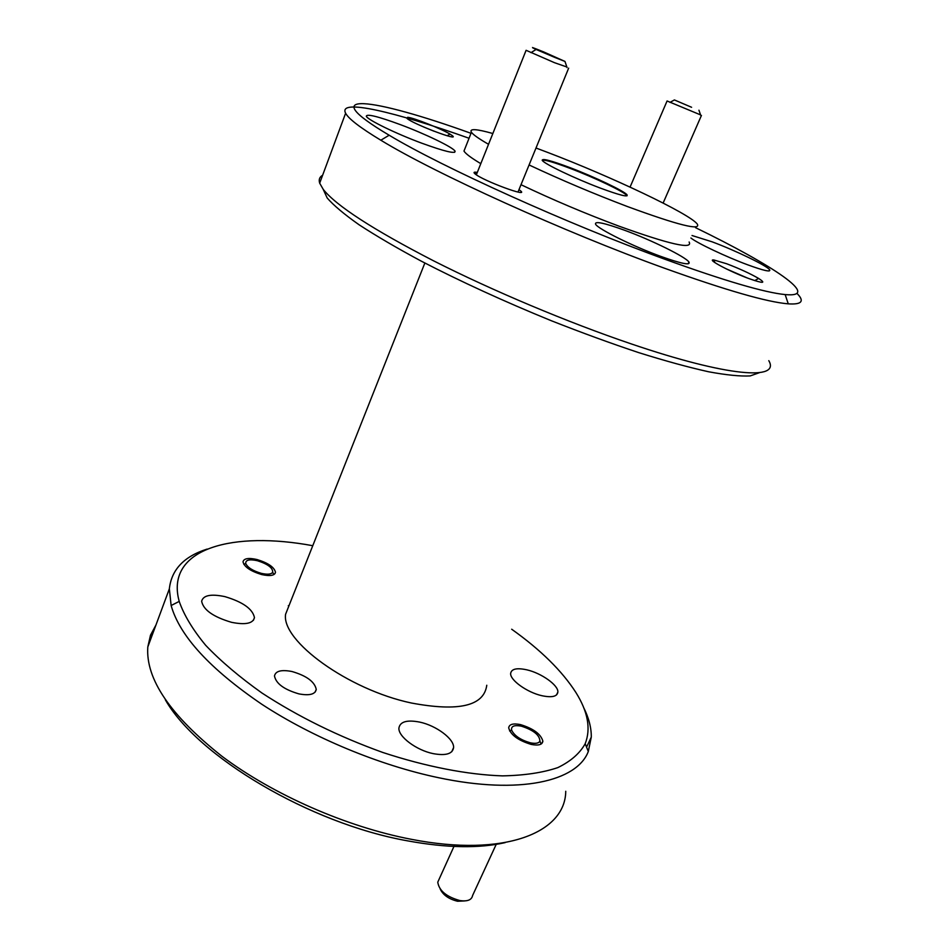 <?xml version="1.0" encoding="UTF-8"?>
<svg xmlns="http://www.w3.org/2000/svg" width="949" height="949" viewBox="0 0 949 949"><rect width="100%" height="100%" fill="white"/><g stroke="black" fill="none" stroke-linecap="round" stroke-linejoin="round"><path stroke-width="1.42" d="M289.789 603.671L285.59 614.252C281.212 640.812 348.188 689.698 411.356 703.007C458.841 711.904 483.978 705.985 486.778 685.249M526.885 669.84C541.404 673.126 558.463 685.249 557.87 692.046C557.229 696.566 551.915 697.788 541.915 695.712C527.134 692.462 509.886 680.053 510.657 673.422C511.428 668.855 516.837 667.657 526.885 669.84M419.612 722.082C436.16 725.487 454.334 738.998 453.586 747.598C452.626 753.886 445.852 755.902 433.278 753.648C416.386 750.315 397.975 736.424 398.924 728.013C400.098 721.643 406.991 719.674 419.612 722.082M224.901 596.624C242.79 601.939 252.648 608.926 254.462 617.585C253.098 623.505 245.459 625.083 231.532 622.319C213.323 616.933 203.347 609.91 201.639 601.251C203.228 595.26 210.986 593.718 224.901 596.624M520.503 724.609C533.457 728.583 540.906 734.099 542.864 741.157C542.377 744.728 538.486 745.819 531.191 744.419C518.083 740.398 510.586 734.87 508.688 727.824C509.245 724.229 513.184 723.15 520.503 724.609M256.965 559.519C268.128 562.935 274.297 567.194 275.483 572.271C274.676 575.616 270.074 576.387 261.663 574.56C250.382 571.108 244.166 566.838 243.015 561.761C243.905 558.392 248.555 557.644 256.965 559.519M291.972 671.512C306.551 675.759 314.653 681.714 316.254 689.377C315.282 694.324 309.516 695.842 298.971 693.897C284.178 689.603 276.005 683.624 274.475 675.961C275.59 670.967 281.426 669.484 291.972 671.512M312.779 545.711C233.596 531.001 168.424 548 178.222 597.312L179.207 601.405C183.976 615.082 192.825 629.745 205.731 645.367C220.939 661.299 239.682 677.171 261.948 693.007C298.294 716.732 338.591 736.554 382.838 752.474C426.172 766.721 467.596 774.704 502.424 775.879C524.263 775.452 542.721 772.711 557.787 767.622C570.693 761.359 579.827 753.399 585.189 743.719C591.025 728.808 587.941 711.762 575.936 692.556C562.105 670.99 540.693 649.875 511.677 629.223M207.131 549.08C184.07 556.375 171.484 569.625 169.349 588.843L171.128 605.521C179.717 635.996 209.943 668.915 261.829 704.277C312.743 737.622 379.695 765.416 438.723 777.741C519.803 794.894 577.016 781.335 588.309 751.489L591.286 737.112C591.405 727.753 588.819 717.824 583.54 707.313M726.08 268.781L747.29 277.974M423.634 126.976L434.108 131.259M759.402 372.684L750.232 375.911C740.35 376.456 726.483 375.069 708.606 371.771C688.547 367.31 665.308 360.952 638.891 352.684C611.061 343.419 581.82 332.743 551.191 320.679C504.156 301.45 460.87 281.628 421.356 261.189C397.014 248.116 376.255 235.969 359.102 224.783C344.285 214.344 333.657 205.411 327.191 197.997L323.17 189.302M768.797 360.656C780.446 380.407 728.915 377.18 630.978 343.811C568.166 322.506 492.709 290.785 433.563 260.821C373.052 229.599 336.29 205.791 323.265 189.42L319.683 183.181C318.567 179.61 319.54 176.977 322.613 175.268M155.944 625.035L150.488 635.201L147.807 646.981C145.565 678.915 170.274 715.344 221.947 756.27C273.063 794.681 346.599 826.97 411.439 839.331C505.046 857.588 565.39 832.558 565.746 791.276M518.973 189.681L520.123 190.512C530.894 198.471 482.638 180.666 474.998 173.809C473.527 172.552 473.765 172.018 475.722 172.184L477.288 172.433M726.709 263.775C739.413 268.626 750.066 273.526 758.642 278.448C766.389 283.514 763.198 283.585 749.069 278.638C729.805 271.651 705.759 258.804 713.945 259.99L726.709 263.775M452.092 135.493C461.439 142.303 413.23 124.129 407.014 118.447L407.655 117.296C413.349 117.64 441.415 128.791 450.028 134.117L452.092 135.493M797.006 293.36L799.295 295.981C803.933 302.007 800.256 304.629 788.263 303.846C767.112 302.114 725.855 290.24 664.466 268.211C564.489 232.197 434.547 173.145 380.834 140.215C360.217 127.735 348.485 118.732 345.614 113.216C337.761 98.245 394.891 111.828 469.055 138.257M505.153 842.617C478.996 848.572 446.445 847.979 407.501 840.838C309.54 823.459 197.345 756.27 165.316 699.757M288.294 605.711L288.947 605.806M624.679 230.287C651.512 240.109 685.688 256.894 688.95 262.054C690.682 265.59 681.358 263.727 660.979 256.467C633.232 246.432 597.965 228.958 595.592 224.237C594.454 220.844 604.145 222.861 624.679 230.287M692.023 235.518L712.106 241.817C735.451 250.489 766.97 265.744 769.639 269.765C771.027 272.316 763.672 270.655 747.598 264.783C726.282 256.906 697.349 243.205 690.908 238.009M400.502 124.687C425.508 134.011 453.088 147.332 455.057 151.164C455.686 154.129 444.642 151.484 421.902 143.24C396.101 133.714 367.69 119.882 366.338 116.336C366.373 113.548 377.761 116.324 400.502 124.687M471.012 133.311C372.269 97.688 311.782 89.348 389.161 135.221C441.819 166.977 567.787 224.011 664.774 259.207C724.348 280.75 764.479 292.541 785.167 294.581C822.285 298.033 772.913 265.234 695.522 227.653M536.007 148.02L547.703 152.433C611.049 176.538 688.95 213.383 697.183 223.928C701.548 231.01 678.274 225.21 627.372 206.526C593.671 193.738 560.906 179.883 529.079 164.96M488.533 144.295C478.889 138.756 473.183 134.746 471.416 132.279C469.126 128.435 476.268 128.85 492.839 133.512M689.128 242.007C693.185 249.717 669.78 244.427 618.914 226.135C585.272 213.572 552.638 199.753 521.001 184.699M480.799 163.655C471.262 157.949 465.651 153.762 463.978 151.081L465.117 148.186M570.23 167.724C594.62 176.953 624.513 191.176 627.04 194.853C628.274 197.404 619.282 195.114 600.065 187.985C574.94 178.542 544.204 163.833 542.342 160.476C541.618 158.056 550.906 160.476 570.23 167.724M627.004 195.826L626.779 195.458C624.252 191.769 594.371 177.546 569.981 168.329C554.287 162.398 545.011 159.681 542.164 160.167M566.873 66.999L554.56 62.717L526.102 50.297L476.351 174.794M554.951 57.486L536.102 49.455C529.127 46.228 531.642 47.047 543.658 51.91L564.963 61.436L554.951 57.486M261.283 573.338C252.825 570.847 247.642 567.561 245.732 563.492C245.506 559.934 249.373 559.008 257.333 560.693C267.76 564.014 272.873 567.858 272.695 572.223C271.284 574.37 267.476 574.738 261.283 573.338M700.552 114.888L667.076 100.974L630.065 187.107M691.596 107.284L674.407 99.942L691.596 107.284M439.126 879.177L437.762 882.179C439.079 890.684 446.457 896.817 459.933 900.577C467.501 901.633 471.724 899.949 472.59 895.512L496.41 843.922M530.325 742.806C520.574 739.983 514.334 735.736 511.594 730.089C511.013 726.151 514.263 724.834 521.333 726.163C533.516 730.101 539.708 735.095 539.91 741.133C538.735 743.304 535.544 743.862 530.325 742.806M440.194 889.011C443.053 895.026 448.841 899.106 457.572 901.253L464.536 900.945M424.855 263.027L285.59 614.252M557.87 692.046L556.553 694.905M453.586 747.598L451.771 751.703M254.462 617.585L253.383 620.349M542.864 741.157L541.749 743.577M275.483 572.271L274.902 573.754M316.254 689.377L315.139 692.094M169.349 588.843L147.807 646.981M754.704 280.596L758.642 278.448M345.614 113.216L319.683 183.181M151.484 637.052L150.488 635.201M688.167 263.81L688.95 262.054M769.081 270.963L769.639 269.765M454.595 152.338L455.057 151.164M389.161 135.221L380.834 140.215M471.416 132.279L463.978 151.081M626.779 195.458L627.04 194.853M179.207 601.405L171.128 605.521M585.189 743.719L588.309 751.489M591.286 737.112L586.565 747.136M476.517 174.367L475.722 172.184M714.834 262.576L713.945 259.99M447.109 135.754L450.028 134.117M408.509 119.491L407.655 117.296M785.167 294.581L788.263 303.846M536.102 49.455L530.977 52.658M568.665 68.126L518 192.054M564.963 61.436L567.075 67.616M245.732 563.492L243.881 564.406M272.695 572.223L273.846 574.608M674.407 99.942L669.982 102.385M701.43 115.458L663.126 203.062M698.939 110.214L700.67 115.209M437.762 882.179L454.654 844.907M511.594 730.089L509.601 730.944M539.91 741.133L541.108 744.04"/></g></svg>
